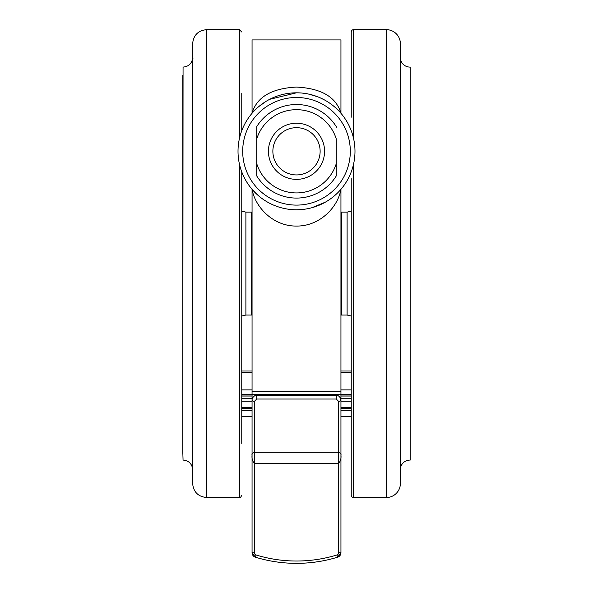 <?xml version="1.0" encoding="UTF-8"?>
<svg xmlns="http://www.w3.org/2000/svg" width="593" height="593" viewBox="0 0 593 593"><rect width="100%" height="100%" fill="white"/><g stroke="black" fill="none" stroke-linecap="round" stroke-linejoin="round"><path stroke-width="0.89" d="M410.193 67.083L410.193 460.094L410.193 67.083A9.592 9.592 0 0 1 400.408 58.603A0.467 0.467 0 0 0 400.371 58.462M410.193 460.094A9.592 9.592 0 0 0 400.408 468.574A0.467 0.467 0 0 1 400.371 468.715M182.807 75.185L182.807 451.992L183.059 67.083C188.374 66.661 191.554 63.829 192.592 58.603L193.059 58.188M192.592 58.603L192.592 468.574C191.554 463.341 188.374 460.516 183.059 460.094L182.807 451.992M296.885 92.812L296.5 92.812A58.485 58.485 0 0 1 354.985 151.297A58.485 58.485 0 0 1 296.5 209.781L300.065 209.67M311.844 207.735L325.424 202.124M324.238 99.809L320.005 97.749M317.633 96.763L308.538 94.065M353.584 164.031L353.584 497.527A2.342 2.342 0 0 1 351.241 495.185L351.241 178.619M351.241 117.206L351.241 31.992A2.342 2.342 0 0 1 353.584 29.65L386.332 29.65A14.039 14.039 0 0 1 400.371 43.689L400.371 483.488A14.039 14.039 0 0 1 386.332 497.527L386.332 29.65M241.759 93.405L241.759 130.712M241.759 171.881L241.759 443.408M353.584 497.527L386.332 497.527M192.629 474.422L192.629 43.689C193.466 35.157 198.144 30.48 206.668 29.65L206.668 497.527C198.144 496.689 193.466 492.012 192.629 483.488L192.629 462.31M400.371 483.488L400.371 56.32M324.571 151.297A28.071 28.071 0 0 1 296.5 179.368A28.071 28.071 0 0 1 268.429 151.297A28.071 28.071 0 0 1 296.5 123.225A28.071 28.071 0 0 1 324.571 151.297M272.869 151.297A23.631 23.631 0 0 0 296.5 174.928A23.631 23.631 0 0 0 320.131 151.297A23.631 23.631 0 0 0 296.5 127.673A23.631 23.631 0 0 0 272.869 151.297M336.268 163.638L336.268 175.943A46.788 46.788 0 0 1 256.732 175.943L256.732 163.638A41.643 41.643 0 0 0 336.268 163.638L336.268 138.955A41.643 41.643 0 0 0 256.732 138.955L256.732 126.65A46.788 46.788 0 0 1 336.268 126.65L336.268 127.932M256.732 138.955L256.732 174.661M192.629 52.755L192.629 58.462M241.759 128.948L241.759 102.559M241.759 333.518L241.759 316.017L245.895 315.053L245.895 212.124L241.759 211.152L241.759 197.847M241.759 374.101L241.759 337.424M241.759 442.319L241.759 437.856M241.759 430.422L241.759 420.126M241.759 311.258L241.759 308.523M241.759 231.448L241.759 229.61M241.759 189.745L241.759 184.986M351.241 370.692L351.241 377.83M351.241 327.084L351.241 333.392M351.241 204.555L351.241 211.152L347.105 212.124L341.412 212.124L341.412 315.053L340.945 315.031M351.241 184.475L351.241 200.078M351.241 211.353L351.241 214.384M256.043 554.966L255.361 557.183C268.77 561.282 282.483 563.335 296.5 563.35C310.517 563.335 324.23 561.282 337.639 557.183L336.957 554.966A138.021 138.021 180 0 1 256.043 554.966A2.342 2.342 180 0 1 254.39 552.728L254.39 463.452C252.47 461.154 251.691 458.382 252.055 455.12C251.677 454.023 252.462 453.082 254.39 452.303L338.61 452.303C340.538 453.082 341.316 454.023 340.945 455.12C341.316 458.382 340.53 461.154 338.61 463.452L254.39 463.452L254.39 401.387L256.732 399.037L336.268 399.037L338.61 401.387A2.342 1.371 180 0 0 340.945 400.016L340.945 552.713A4.677 4.677 0 0 1 337.639 557.183A140.363 140.356 0 0 1 255.361 557.183A4.677 4.677 0 0 1 252.055 552.713L252.055 400.016A2.342 1.371 0 0 0 254.39 401.387M336.268 399.037L336.268 395.264L256.732 395.264L336.268 395.346C339.174 395.687 340.73 397.243 340.945 400.016L340.945 399.927C340.745 397.169 339.189 395.613 336.268 395.264L256.732 395.264C253.819 395.605 252.262 397.162 252.055 399.927L252.055 400.016C252.262 397.251 253.819 395.694 256.732 395.346L256.732 399.037M351.241 416.545L340.945 416.545M351.241 410.482L340.945 410.482M351.241 408.214L340.945 408.214M351.241 407.599L340.945 407.599M351.241 394.545L340.945 394.545M351.241 389.897L340.945 389.897M252.055 389.897L241.759 389.897M252.055 394.545L241.759 394.545M252.055 407.599L241.759 407.599M252.055 408.214L241.759 408.214M252.055 410.482L241.759 410.482M252.055 416.545L241.759 416.545M340.945 420.815L340.945 397.384L340.197 397.384M252.803 397.384L252.055 397.384L252.055 420.815M252.055 397.384L252.055 189.308C255.264 207.394 273.38 226.378 296.552 226.066C319.657 226.274 337.854 207.394 340.945 189.308L340.945 397.384M340.945 394.59L252.055 394.59M252.055 39.909L252.055 113.285C256.717 97.111 271.52 88.372 296.456 87.075C321.406 88.342 336.238 97.074 340.945 113.285L340.945 39.909L252.055 39.909L340.945 39.909M252.055 189.308L260.446 197.35M270.452 203.658L271.149 203.999M296.5 92.812A58.485 58.485 0 0 0 238.015 151.297A58.485 58.485 0 0 0 296.5 209.781A58.485 58.485 0 0 1 238.015 151.297A58.485 58.485 0 0 1 296.5 92.812L269.719 99.305M267.873 100.299L267.043 100.773M265.998 101.396L258.933 106.473M296.5 205.104A53.807 53.807 0 0 0 350.307 151.297A53.807 53.807 0 0 0 296.5 97.489A53.807 53.807 0 0 0 242.693 151.297A53.807 53.807 0 0 0 296.5 205.104M245.895 315.053L251.588 315.053L251.588 212.124L252.055 212.146M351.241 316.017L347.105 315.053L347.105 212.124M353.584 29.65L353.584 138.562M206.668 497.527L239.416 497.527L239.416 164.031M239.416 138.562L239.416 29.65L241.759 31.992M400.408 58.603L400.408 468.574M336.268 175.943A46.788 46.788 0 0 1 256.732 175.943M336.957 554.966A2.342 2.342 180 0 0 338.61 552.728L338.61 401.387M254.39 552.728L252.055 552.713L255.361 557.183M338.61 552.728L340.945 552.713L337.639 557.183M336.268 395.264L339.107 396.22M351.241 416.434L340.945 416.434M351.241 401.246L340.945 401.246M351.241 398.741L340.945 398.741M351.241 395.02L340.945 395.02M351.241 372.285L340.945 372.285M252.055 372.285L241.759 372.285M252.055 395.02L241.759 395.02M252.055 398.741L241.759 398.741M252.055 401.246L241.759 401.246M252.055 416.434L241.759 416.434M252.055 391.41L340.945 391.41M341.412 212.124L340.945 212.146M251.588 315.053L252.055 315.031M239.416 29.65L206.668 29.65M192.592 468.574L193.059 468.981M239.416 497.527C240.121 497.972 240.899 497.193 241.759 495.185M339.626 396.673L340.945 399.927M254.857 395.65L253.478 396.569M253.396 396.65L252.099 399.259M245.895 212.124L251.588 212.124M347.105 315.053L341.412 315.053M351.241 416.76L340.945 416.76M351.241 408.688L340.945 408.688M351.241 396.042L340.945 396.042M252.055 396.042L241.759 396.042M252.055 408.688L241.759 408.688M252.055 416.76L241.759 416.76M340.945 371.01L351.241 371.01M252.055 371.01L241.759 371.01"/></g></svg>
